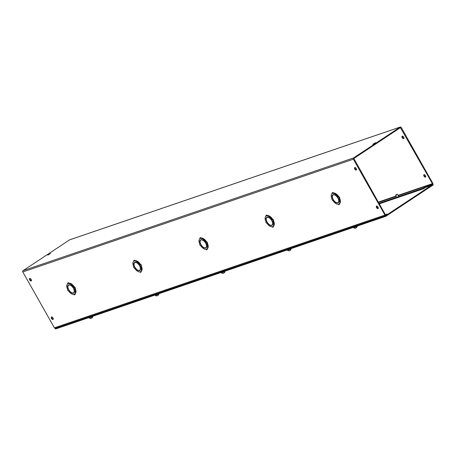 <?xml version="1.0" encoding="UTF-8"?>
<svg xmlns="http://www.w3.org/2000/svg" width="456" height="456" viewBox="0 0 456 456"><rect width="100%" height="100%" fill="white"/><g stroke="black" fill="none" stroke-linecap="round" stroke-linejoin="round"><path stroke-width="0.68" d="M395.267 198.4L394.411 198.691M432.847 184.406L433.2 184.931L385.799 216.315L55.592 328.964L55.284 328.423L55.638 328.189M385.799 216.315L385.491 215.773L55.284 328.423M431.182 185.524L387.355 214.542M385.85 215.54L385.491 215.773M47.812 255.16L50.53 253.502L47.812 255.16M372.854 144.278L375.573 142.62L372.854 144.278M31.179 280.959A1.459 0.758 56.5 0 1 29.782 280.03A1.459 0.758 56.5 0 1 29.657 278.479A1.459 0.758 56.5 0 1 29.748 278.434A1.459 0.758 56.5 0 1 31.145 279.363A1.459 0.758 56.5 0 1 31.27 280.913A1.459 0.758 56.5 0 1 31.179 280.959M31.441 280.691A1.459 0.758 56.5 0 1 30.278 279.819A1.459 0.758 56.5 0 1 29.931 278.411M52.964 319.474A1.459 0.758 56.5 0 1 51.568 318.544A1.459 0.758 56.5 0 1 51.448 316.994A1.459 0.758 56.5 0 1 51.539 316.948A1.459 0.758 56.5 0 1 52.936 317.878A1.459 0.758 56.5 0 1 53.061 319.428A1.459 0.758 56.5 0 1 52.964 319.474M53.232 319.2A1.459 0.758 56.5 0 1 52.069 318.334A1.459 0.758 56.5 0 1 51.722 316.926M356.221 170.077A1.459 0.758 56.5 0 1 354.825 169.147A1.459 0.758 56.5 0 1 354.7 167.597A1.459 0.758 56.5 0 1 354.791 167.551A1.459 0.758 56.5 0 1 356.187 168.481A1.459 0.758 56.5 0 1 356.313 170.031A1.459 0.758 56.5 0 1 356.221 170.077M356.484 169.803A1.459 0.758 56.5 0 1 355.321 168.937A1.459 0.758 56.5 0 1 354.973 167.529M378.013 208.591A1.459 0.758 56.5 0 1 376.61 207.662A1.459 0.758 56.5 0 1 376.491 206.106A1.459 0.758 56.5 0 1 376.582 206.066A1.459 0.758 56.5 0 1 377.978 206.99A1.459 0.758 56.5 0 1 378.104 208.546A1.459 0.758 56.5 0 1 378.013 208.591M378.275 208.318A1.459 0.758 56.5 0 1 377.112 207.446A1.459 0.758 56.5 0 1 376.764 206.038M67.938 286.482L66.77 285.94A6.179 3.198 56.5 0 1 67.688 283.843A6.179 3.198 56.5 0 1 67.75 283.803A0.684 0.353 56.5 0 1 67.716 283.113A0.684 0.353 56.5 0 1 67.756 283.09A0.684 0.353 56.5 0 1 68.434 283.569A6.179 3.198 56.5 0 1 71.13 284.453L71.153 285.445M68.24 282.771A0.684 0.353 56.5 0 1 68.275 282.737A0.684 0.353 56.5 0 1 68.32 282.72A0.684 0.353 56.5 0 1 68.998 283.193A6.179 3.198 56.5 0 1 71.695 284.082L71.695 284.134M134.047 263.927L132.878 263.391A6.179 3.198 56.5 0 1 133.796 261.288A6.179 3.198 56.5 0 1 133.859 261.248A0.684 0.353 56.5 0 1 133.825 260.558A0.684 0.353 56.5 0 1 133.864 260.536A0.684 0.353 56.5 0 1 134.548 261.014A6.179 3.198 56.5 0 1 137.239 261.904L137.262 262.89M134.349 260.216A0.684 0.353 56.5 0 1 134.389 260.188A0.684 0.353 56.5 0 1 134.429 260.165A0.684 0.353 56.5 0 1 135.113 260.638A6.179 3.198 56.5 0 1 137.803 261.527L137.803 261.579M200.161 241.378L198.987 240.836A6.179 3.198 56.5 0 1 199.905 238.739A6.179 3.198 56.5 0 1 199.967 238.699A0.684 0.353 56.5 0 1 199.933 238.009A0.684 0.353 56.5 0 1 199.979 237.986A0.684 0.353 56.5 0 1 200.657 238.459A6.179 3.198 56.5 0 1 203.353 239.349L203.376 240.335M200.463 237.667A0.684 0.353 56.5 0 1 200.497 237.633A0.684 0.353 56.5 0 1 200.543 237.61A0.684 0.353 56.5 0 1 201.221 238.089A6.179 3.198 56.5 0 1 203.917 238.978L203.917 239.029M266.27 218.823L265.101 218.287A6.179 3.198 56.5 0 1 266.013 216.184A6.179 3.198 56.5 0 1 266.082 216.144A0.684 0.353 56.5 0 1 266.047 215.454A0.684 0.353 56.5 0 1 266.087 215.431A0.684 0.353 56.5 0 1 266.766 215.91A6.179 3.198 56.5 0 1 269.462 216.799L269.485 217.786M266.572 215.112A0.684 0.353 56.5 0 1 266.606 215.084A0.684 0.353 56.5 0 1 266.652 215.061A0.684 0.353 56.5 0 1 267.33 215.534A6.179 3.198 56.5 0 1 270.026 216.423L270.026 216.475M332.378 196.274L331.21 195.732A6.179 3.198 56.5 0 1 332.128 193.629A6.179 3.198 56.5 0 1 332.19 193.589A0.684 0.353 56.5 0 1 332.156 192.899A0.684 0.353 56.5 0 1 332.196 192.882A0.684 0.353 56.5 0 1 332.88 193.355A6.179 3.198 56.5 0 1 335.57 194.245L335.593 195.231M332.68 192.557A0.684 0.353 56.5 0 1 332.72 192.529A0.684 0.353 56.5 0 1 332.76 192.506A0.684 0.353 56.5 0 1 333.444 192.985A6.179 3.198 56.5 0 1 336.135 193.868L336.135 193.92M402.42 136.11A1.459 0.758 -123.5 0 0 402.768 137.518A1.459 0.758 -123.5 0 0 403.925 138.39M402.238 136.133A1.459 0.758 -123.5 0 0 402.146 136.179A1.459 0.758 -123.5 0 0 402.266 137.729A1.459 0.758 -123.5 0 0 403.663 138.658A1.459 0.758 -123.5 0 0 403.754 138.613A1.459 0.758 -123.5 0 0 403.634 137.062A1.459 0.758 -123.5 0 0 402.238 136.133M424.211 174.625A1.459 0.758 -123.5 0 0 424.553 176.033A1.459 0.758 -123.5 0 0 425.716 176.899M424.023 174.648A1.459 0.758 -123.5 0 0 423.932 174.694A1.459 0.758 -123.5 0 0 424.057 176.244A1.459 0.758 -123.5 0 0 425.454 177.173A1.459 0.758 -123.5 0 0 425.545 177.127A1.459 0.758 -123.5 0 0 425.419 175.577A1.459 0.758 -123.5 0 0 424.023 174.648M400.414 127.657L353.867 158.477L385.405 214.77L387.076 214.041L387.378 214.582L386.095 215.431A0.946 0.798 -108.8 0 1 384.961 215.061L353.354 159.201A0.946 0.798 -108.8 0 1 353.565 157.936L400.106 127.116A0.946 0.798 -108.8 0 1 401.24 127.486L432.847 183.352A0.946 0.798 -108.8 0 1 432.636 184.612L431.353 185.461L431.045 184.919L432.402 183.648L400.414 127.657M69.882 239.765A0.946 0.798 71.2 0 0 69.557 239.879L23.011 270.699A0.946 0.798 71.2 0 0 22.8 271.958L54.406 327.824A0.946 0.798 71.2 0 0 55.541 328.195M74.294 292.29A4.531 2.343 56.5 0 1 74.157 292.393A4.531 2.343 56.5 0 1 73.98 292.49L74.083 292.672M75.958 291.646L75.987 291.663A6.179 3.198 56.5 0 1 75.069 293.767A6.179 3.198 56.5 0 1 75.006 293.807A0.684 0.353 56.5 0 1 75.04 294.496L74.476 294.867A0.684 0.353 56.5 0 1 73.752 294.416A6.179 3.198 56.5 0 1 71.056 293.527L71.216 292.416M68.668 284.937A4.805 2.485 -123.5 0 0 68.457 285.319M69.415 284.761L68.993 285.04A4.531 2.343 56.5 0 1 73.256 288.027L73.393 287.981A4.805 2.485 56.5 0 0 71.153 285.484L71.17 284.481L71.734 284.105A6.179 3.198 56.5 0 1 74.402 286.972A0.684 0.353 56.5 0 1 75.058 287.411A0.684 0.353 56.5 0 1 75.115 288.141A0.684 0.353 56.5 0 1 75.075 288.158A6.179 3.198 56.5 0 1 75.987 291.623L75.422 292L74.459 291.333A4.805 2.485 56.5 0 0 73.61 288.357L73.473 288.409A4.531 2.343 56.5 0 1 73.593 292.769A4.531 2.343 56.5 0 1 73.416 292.866L73.923 292.86M140.402 269.735A4.531 2.343 56.5 0 1 140.271 269.838A4.531 2.343 56.5 0 1 140.095 269.941L140.197 270.117M142.067 269.091L142.095 269.114A6.179 3.198 56.5 0 1 141.178 271.212A6.179 3.198 56.5 0 1 141.115 271.252A0.684 0.353 56.5 0 1 141.149 271.941L140.585 272.317A0.684 0.353 56.5 0 1 139.861 271.861A6.179 3.198 56.5 0 1 137.171 270.972L137.33 269.866M134.776 262.382A4.805 2.485 -123.5 0 0 134.571 262.764M135.523 262.211L135.101 262.491A4.531 2.343 56.5 0 1 139.365 265.472L139.507 265.426A4.805 2.485 56.5 0 0 137.262 262.93L137.279 261.926L137.843 261.556A6.179 3.198 56.5 0 1 140.511 264.423A0.684 0.353 56.5 0 1 141.172 264.856A0.684 0.353 56.5 0 1 141.229 265.586A0.684 0.353 56.5 0 1 141.183 265.609A6.179 3.198 56.5 0 1 142.095 269.074L141.531 269.445L140.573 268.778A4.805 2.485 56.5 0 0 139.718 265.808L139.582 265.854A4.531 2.343 56.5 0 1 139.707 270.214A4.531 2.343 56.5 0 1 139.53 270.311L140.032 270.305M206.517 247.186A4.531 2.343 56.5 0 1 206.38 247.289A4.531 2.343 56.5 0 1 206.203 247.386M208.175 246.542L208.204 246.559A6.179 3.198 56.5 0 1 207.292 248.662A6.179 3.198 56.5 0 1 207.224 248.702A0.684 0.353 56.5 0 1 207.263 249.392L206.699 249.763A0.684 0.353 56.5 0 1 205.975 249.312A6.179 3.198 56.5 0 1 203.279 248.423L203.439 247.312M200.891 239.827A4.805 2.485 -123.5 0 0 200.68 240.215M201.632 239.656L201.216 239.936A4.531 2.343 56.5 0 1 205.479 242.923L205.616 242.877A4.805 2.485 56.5 0 0 203.37 240.38L203.387 239.377L203.952 239.001A6.179 3.198 56.5 0 1 206.625 241.868A0.684 0.353 56.5 0 1 207.28 242.307A0.684 0.353 56.5 0 1 207.337 243.031A0.684 0.353 56.5 0 1 207.298 243.054A6.179 3.198 56.5 0 1 208.21 246.519L207.645 246.895L206.682 246.223A4.805 2.485 56.5 0 0 205.833 243.253L205.69 243.299A4.531 2.343 56.5 0 1 205.816 247.659A4.531 2.343 56.5 0 1 205.639 247.762L206.14 247.75M272.625 224.631A4.531 2.343 56.5 0 1 272.488 224.734A4.531 2.343 56.5 0 1 272.312 224.831L272.414 225.013M274.29 223.987L274.318 224.01A6.179 3.198 56.5 0 1 273.4 226.108A6.179 3.198 56.5 0 1 273.338 226.147A0.684 0.353 56.5 0 1 273.372 226.837L272.808 227.213A0.684 0.353 56.5 0 1 272.084 226.757A6.179 3.198 56.5 0 1 269.388 225.868L269.547 224.762M266.999 217.278A4.805 2.485 -123.5 0 0 266.788 217.66M267.746 217.107L267.324 217.387A4.531 2.343 56.5 0 1 271.588 220.368L271.725 220.322A4.805 2.485 56.5 0 0 269.485 217.825L269.502 216.822L270.066 216.452A6.179 3.198 56.5 0 1 272.734 219.313A0.684 0.353 56.5 0 1 273.389 219.752A0.684 0.353 56.5 0 1 273.446 220.482A0.684 0.353 56.5 0 1 273.406 220.505A6.179 3.198 56.5 0 1 274.318 223.97L273.754 224.341L272.791 223.674A4.805 2.485 56.5 0 0 271.941 220.704L271.804 220.75A4.531 2.343 56.5 0 1 271.924 225.11A4.531 2.343 56.5 0 1 271.748 225.207L272.255 225.201M338.734 202.082A4.531 2.343 56.5 0 1 338.603 202.185A4.531 2.343 56.5 0 1 338.426 202.282L338.529 202.464M340.398 201.432L340.427 201.455A6.179 3.198 56.5 0 1 339.509 203.558A6.179 3.198 56.5 0 1 339.446 203.598A0.684 0.353 56.5 0 1 339.481 204.288L338.916 204.658A0.684 0.353 56.5 0 1 338.192 204.202A6.179 3.198 56.5 0 1 335.502 203.319L335.662 202.207M333.108 194.723A4.805 2.485 -123.5 0 0 332.903 195.105M333.855 194.552L333.433 194.832A4.531 2.343 56.5 0 1 337.697 197.819L337.839 197.767A4.805 2.485 56.5 0 0 335.593 195.271L335.61 194.273L336.175 193.897A6.179 3.198 56.5 0 1 338.842 196.764A0.684 0.353 56.5 0 1 339.503 197.197A0.684 0.353 56.5 0 1 339.56 197.927A0.684 0.353 56.5 0 1 339.515 197.95A6.179 3.198 56.5 0 1 340.427 201.415L339.862 201.791L338.905 201.119A4.805 2.485 56.5 0 0 338.05 198.149L337.913 198.195A4.531 2.343 56.5 0 1 338.038 202.555A4.531 2.343 56.5 0 1 337.862 202.652L338.363 202.646M385.331 214.633L387.076 214.041M431.045 184.919L425.362 186.857L423.407 188.157L378.936 203.33M431.353 185.461L425.67 187.399L423.715 188.698L379.238 203.872M74.402 286.972L73.838 287.348A0.684 0.353 56.5 0 1 74.493 287.782A0.684 0.353 56.5 0 1 74.556 288.511A0.684 0.353 56.5 0 1 74.51 288.534A6.179 3.198 56.5 0 1 75.422 292M75.075 288.158L74.59 288.483M71.17 284.481A6.179 3.198 56.5 0 1 73.838 287.348M68.993 285.04L68.856 284.806A4.805 2.485 56.5 0 1 71.125 285.462M71.695 284.082L71.13 284.453M68.998 283.193L68.434 283.569M67.727 286.619A4.805 2.485 56.5 0 1 68.44 284.983A4.805 2.485 56.5 0 1 68.639 284.88L68.77 285.12A4.531 2.343 56.5 0 0 68.594 285.217L68.765 285.103M68.702 289.543L68.719 289.577A4.531 2.343 56.5 0 1 68.594 285.217M68.577 289.623A4.805 2.485 56.5 0 1 67.727 286.653L67.933 286.516M66.798 285.963L67.727 286.653M71.056 293.476L71.022 293.499A6.179 3.198 56.5 0 1 68.349 290.637A0.684 0.353 56.5 0 1 67.693 290.198A0.684 0.353 56.5 0 1 67.636 289.469A0.684 0.353 56.5 0 1 67.682 289.446A6.179 3.198 56.5 0 1 66.77 285.98M71.187 292.399L71.022 293.499M71.039 292.501A4.805 2.485 56.5 0 1 68.793 290.005L68.93 289.953A4.531 2.343 56.5 0 0 73.199 292.94L73.331 293.179A4.805 2.485 56.5 0 1 71.068 292.518M75.987 291.663L75.422 292.039A6.179 3.198 56.5 0 1 74.505 294.137A6.179 3.198 56.5 0 1 74.442 294.177A0.684 0.353 56.5 0 1 74.476 294.867M75.006 293.807L74.567 294.097M73.553 293.1A4.805 2.485 56.5 0 0 73.747 292.997A4.805 2.485 56.5 0 0 74.459 291.361L75.422 292.039M140.511 264.423L139.946 264.793A0.684 0.353 56.5 0 1 140.608 265.232A0.684 0.353 56.5 0 1 140.665 265.962A0.684 0.353 56.5 0 1 140.619 265.979A6.179 3.198 56.5 0 1 141.531 269.445M141.183 265.609L140.699 265.928M137.279 261.926A6.179 3.198 56.5 0 1 139.946 264.793M135.101 262.491L134.97 262.251A4.805 2.485 56.5 0 1 137.233 262.912M137.803 261.527L137.239 261.904M135.113 260.638L134.548 261.014M133.842 264.07A4.805 2.485 56.5 0 1 134.554 262.434A4.805 2.485 56.5 0 1 134.748 262.325L134.885 262.565A4.531 2.343 56.5 0 0 134.702 262.662L134.873 262.548M134.811 266.988L134.828 267.022A4.531 2.343 56.5 0 1 134.702 262.662M134.691 267.068A4.805 2.485 56.5 0 1 133.842 264.098L134.047 263.961M132.907 263.408L133.842 264.098M137.171 270.921L137.131 270.95A6.179 3.198 56.5 0 1 134.463 268.082A0.684 0.353 56.5 0 1 133.802 267.643A0.684 0.353 56.5 0 1 133.745 266.914A0.684 0.353 56.5 0 1 133.79 266.897A6.179 3.198 56.5 0 1 132.878 263.431M137.296 269.844L137.131 270.95M137.148 269.946A4.805 2.485 56.5 0 1 134.908 267.45L135.044 267.404A4.531 2.343 56.5 0 0 139.308 270.385L139.445 270.625A4.805 2.485 56.5 0 1 137.176 269.969M142.095 269.114L141.531 269.485A6.179 3.198 56.5 0 1 140.613 271.588A6.179 3.198 56.5 0 1 140.551 271.628A0.684 0.353 56.5 0 1 140.585 272.317M141.115 271.252L140.676 271.542M140.596 268.795L141.531 269.485M140.573 268.806A4.805 2.485 56.5 0 1 139.855 270.442A4.805 2.485 56.5 0 1 139.661 270.55M206.625 241.868L206.061 242.244A0.684 0.353 56.5 0 1 206.716 242.677A0.684 0.353 56.5 0 1 206.773 243.407A0.684 0.353 56.5 0 1 206.733 243.43A6.179 3.198 56.5 0 1 207.645 246.895M207.298 243.054L206.813 243.373M203.387 239.377A6.179 3.198 56.5 0 1 206.061 242.244M201.216 239.936L201.079 239.702A4.805 2.485 56.5 0 1 203.342 240.358M203.917 238.978L203.353 239.349M201.221 238.089L200.657 238.459M199.95 241.515A4.805 2.485 56.5 0 1 200.663 239.879A4.805 2.485 56.5 0 1 200.857 239.776L200.993 240.01A4.531 2.343 56.5 0 0 200.817 240.107L200.982 239.998M200.919 244.439L200.936 244.467A4.531 2.343 56.5 0 1 200.817 240.107M200.8 244.519A4.805 2.485 56.5 0 1 199.95 241.543L200.155 241.412M199.015 240.859L199.95 241.543M203.279 248.372L203.239 248.395A6.179 3.198 56.5 0 1 200.572 245.527A0.684 0.353 56.5 0 1 199.916 245.094A0.684 0.353 56.5 0 1 199.859 244.365A0.684 0.353 56.5 0 1 199.899 244.342A6.179 3.198 56.5 0 1 198.987 240.876M203.41 247.294L203.239 248.395M203.256 247.391A4.805 2.485 56.5 0 1 201.016 244.895L201.153 244.849A4.531 2.343 56.5 0 0 205.417 247.836L205.553 248.07A4.805 2.485 56.5 0 1 203.285 247.414M208.204 246.559L207.645 246.935A6.179 3.198 56.5 0 1 206.728 249.033A6.179 3.198 56.5 0 1 206.665 249.073A0.684 0.353 56.5 0 1 206.699 249.763M207.224 248.702L206.785 248.993M206.705 246.24L207.645 246.935M206.682 246.257A4.805 2.485 56.5 0 1 205.969 247.893A4.805 2.485 56.5 0 1 205.776 247.996M272.734 219.313L272.169 219.689A0.684 0.353 56.5 0 1 272.825 220.123A0.684 0.353 56.5 0 1 272.887 220.852A0.684 0.353 56.5 0 1 272.842 220.875A6.179 3.198 56.5 0 1 273.754 224.341M273.406 220.505L272.922 220.824M269.502 216.822A6.179 3.198 56.5 0 1 272.169 219.689M267.324 217.387L267.188 217.147A4.805 2.485 56.5 0 1 269.456 217.803M270.026 216.423L269.462 216.799M267.33 215.534L266.766 215.91M266.059 218.96A4.805 2.485 56.5 0 1 266.771 217.33A4.805 2.485 56.5 0 1 266.971 217.221L267.102 217.461A4.531 2.343 56.5 0 0 266.925 217.558L267.096 217.444M267.034 221.884L267.051 221.918A4.531 2.343 56.5 0 1 266.925 217.558M266.908 221.964A4.805 2.485 56.5 0 1 266.059 218.994L266.264 218.857M265.13 218.304L266.059 218.994M269.388 225.817L269.353 225.845A6.179 3.198 56.5 0 1 266.68 222.978A0.684 0.353 56.5 0 1 266.025 222.539A0.684 0.353 56.5 0 1 265.968 221.81A0.684 0.353 56.5 0 1 266.013 221.793A6.179 3.198 56.5 0 1 265.096 218.327M269.519 224.74L269.353 225.845M269.371 224.842A4.805 2.485 56.5 0 1 267.125 222.346L267.262 222.3A4.531 2.343 56.5 0 0 271.531 225.281L271.662 225.52A4.805 2.485 56.5 0 1 269.399 224.859M274.318 224.01L273.754 224.38A6.179 3.198 56.5 0 1 272.836 226.484A6.179 3.198 56.5 0 1 272.773 226.524A0.684 0.353 56.5 0 1 272.808 227.213M273.338 226.147L272.899 226.438M271.884 225.446A4.805 2.485 56.5 0 0 272.078 225.338A4.805 2.485 56.5 0 0 272.791 223.702L273.754 224.38M338.842 196.764L338.278 197.135A0.684 0.353 56.5 0 1 338.939 197.573A0.684 0.353 56.5 0 1 338.996 198.303A0.684 0.353 56.5 0 1 338.95 198.326A6.179 3.198 56.5 0 1 339.862 201.791M339.515 197.95L339.03 198.269M335.61 194.273A6.179 3.198 56.5 0 1 338.278 197.135M333.433 194.832L333.302 194.592A4.805 2.485 56.5 0 1 335.565 195.254M336.135 193.868L335.57 194.245M333.444 192.985L332.88 193.355M332.173 196.411A4.805 2.485 56.5 0 1 332.886 194.775A4.805 2.485 56.5 0 1 333.079 194.672L333.216 194.906A4.531 2.343 56.5 0 0 333.034 195.003L333.205 194.894M333.142 199.335L333.159 199.363A4.531 2.343 56.5 0 1 333.034 195.003M333.022 199.415A4.805 2.485 56.5 0 1 332.173 196.439L332.378 196.302M331.238 195.755L332.173 196.439M335.502 203.268L335.462 203.29A6.179 3.198 56.5 0 1 332.794 200.423A0.684 0.353 56.5 0 1 332.133 199.99A0.684 0.353 56.5 0 1 332.076 199.261A0.684 0.353 56.5 0 1 332.122 199.238A6.179 3.198 56.5 0 1 331.21 195.772M335.627 202.19L335.462 203.29M335.479 202.287A4.805 2.485 56.5 0 1 333.233 199.791L333.376 199.745A4.531 2.343 56.5 0 0 337.639 202.732L337.776 202.966A4.805 2.485 56.5 0 1 335.508 202.31M340.427 201.455L339.862 201.831A6.179 3.198 56.5 0 1 338.945 203.929A6.179 3.198 56.5 0 1 338.882 203.969A0.684 0.353 56.5 0 1 338.916 204.658M339.446 203.598L339.007 203.889M338.928 201.136L339.862 201.831M338.905 201.153A4.805 2.485 56.5 0 1 338.187 202.783A4.805 2.485 56.5 0 1 337.993 202.891M423.407 188.157L423.715 188.698M425.67 187.399L425.362 186.857M397.341 194.433L395.688 195.419L396.72 197.26M396.942 194.302L395.814 194.98L396.942 194.302M355.298 228.245L356.392 227.692L355.133 228.325L353.782 227.897L357.242 226.062M356.335 227.721L356.432 226.837L356.905 226.524L356.546 227.453M357.367 225.868L356.803 227.407M289.184 250.794L290.284 250.241L289.018 250.874L287.673 250.447L291.127 248.611M290.227 250.27L290.324 249.386L290.791 249.079L290.432 250.002M291.259 248.423L290.694 249.962M223.075 273.349L224.175 272.796L222.91 273.429L221.565 273.001L225.019 271.166M224.113 272.825L224.215 271.941L224.683 271.628L224.323 272.557M225.144 270.972L224.586 272.511M156.967 295.898L158.061 295.351L156.801 295.984L155.45 295.556L158.91 293.715M158.004 295.374L158.101 294.49L158.574 294.183L158.215 295.112M159.036 293.527L158.471 295.066M90.852 318.453L91.952 317.9L90.687 318.533L89.342 318.106L92.796 316.27M91.895 317.929L91.992 317.045L92.46 316.732L92.101 317.661M92.927 316.076L92.363 317.615M400.795 127.783L399.616 128.182M353.565 157.936L23.011 270.699M69.557 239.879L400.106 127.116M22.8 271.958L353.354 159.201M54.406 327.824L384.961 215.061M432.402 183.648L398.048 195.367M396.036 196.051L378.252 202.116M378.44 202.453L396.23 196.388M398.236 195.704L432.334 184.07M353.782 227.897L353.474 227.344L354.386 227.037M287.673 250.447L287.36 249.899L288.272 249.586M221.263 272.449L222.163 272.141M155.45 295.556L155.143 295.003L156.055 294.69M89.342 318.106L89.028 317.553L89.94 317.245M67.716 283.113L68.275 282.737M133.825 260.558L134.389 260.188M199.933 238.009L200.497 237.633M266.047 215.454L266.606 215.084M332.156 192.899L332.72 192.529M55.387 328.274L385.936 215.511M400.265 127.036L69.711 239.799M74.556 288.511L75.115 288.141M74.505 294.137L75.069 293.767M73.593 292.769L74.157 292.393M140.665 265.962L141.229 265.586M140.613 271.588L141.178 271.212M139.707 270.214L140.271 269.838M206.773 243.407L207.337 243.031M206.728 249.033L207.292 248.662M205.816 247.659L206.38 247.289M272.887 220.852L273.446 220.482M272.836 226.484L273.4 226.108M271.924 225.11L272.488 224.734M338.996 198.303L339.56 197.927M338.945 203.929L339.509 203.558M338.038 202.555L338.603 202.185M398.732 196.576L397.507 194.41M397.051 194.279L397.489 194.398M395.814 194.98L395.688 195.419M221.565 273.001L221.251 272.449"/></g></svg>
